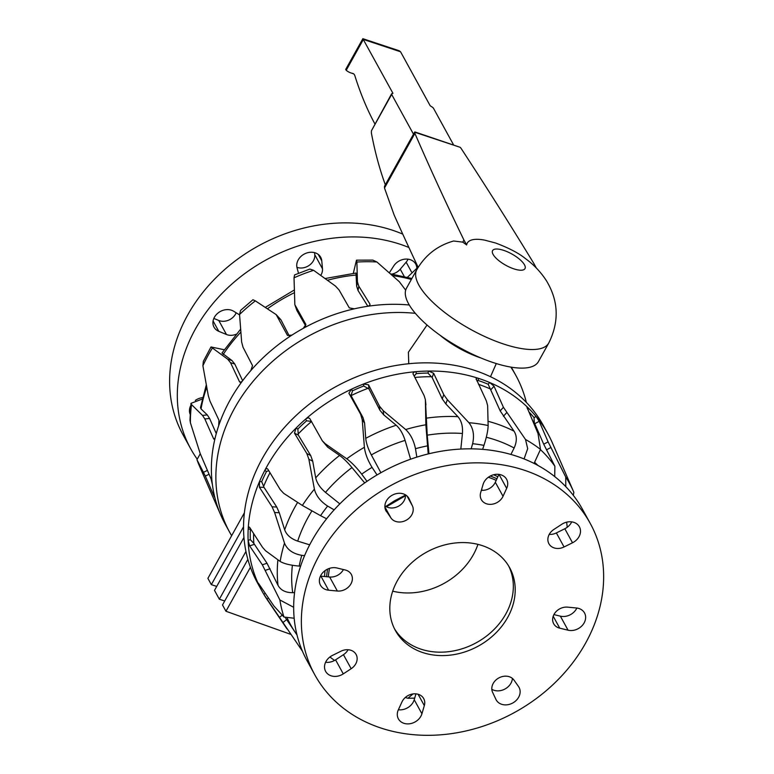<?xml version="1.0" encoding="UTF-8"?>
<svg xmlns="http://www.w3.org/2000/svg" width="774" height="774" viewBox="0 0 774 774"><rect width="100%" height="100%" fill="white"/><g stroke="black" fill="none" stroke-linecap="round" stroke-linejoin="round"><path stroke-width="1.16" d="M548.756 343.046A75.494 26.064 -150.9 0 1 503.468 343.975A75.494 26.064 -150.9 0 1 416.838 269.613L406.495 288.189A75.494 26.064 -150.9 0 0 493.125 362.551A75.494 26.064 -150.9 0 0 538.423 361.613L548.756 343.046C559.399 321.626 558.596 300.805 546.338 280.594C540.774 272.013 533.799 264.669 525.401 258.564C518.957 253.262 509.04 248.077 495.66 243.026L484.659 240.133A44.331 15.306 29.1 0 0 466.616 244.942L462.775 242.136L453.612 241.004M418.163 267.349A6369.527 2199.389 -150.9 0 1 394.15 215.037L384.494 188.014L414.893 133.399A6.86 2.37 29.1 0 1 414.622 132.199L460.133 147.292A6.86 2.37 29.1 0 1 461.372 148.821A6369.527 2199.389 29.1 0 1 533.663 263.179L536.334 268.036M462.775 242.136L463.936 240.046L466.616 244.942M374.877 123.888A539.652 243.994 108.4 0 1 354.918 75.9A10.981 4.963 -71.6 0 0 352.944 73.491A10.981 4.963 -71.6 0 0 352.683 73.414A70.444 31.85 108.4 0 1 351.009 72.969A70.444 31.85 108.4 0 1 346.201 70.299L345.852 69.302M345.697 69.447L362.851 38.7L392.921 93.267L392.505 93.654A2.748 0.948 29.1 0 0 391.586 93.867A2.748 0.948 29.1 0 0 391.663 94.428L413.461 134.125A4.122 1.858 108.4 0 1 413.916 133.418M414.893 133.399A6369.527 2199.389 29.1 0 0 463.936 240.046M384.494 188.014L384.475 186.302L414.69 132.025M385.326 184.783A480.393 217.194 108.4 0 1 371.52 133.767A8.233 3.725 108.4 0 1 371.462 130.729L391.586 93.867M460.133 147.292L414.864 131.938M453.506 144.757L433.498 108.302A2.748 0.948 29.1 0 0 431.234 106.502L430.102 105.603L400.555 51.771L399.132 50.736L362.851 38.7M392.699 591.172A65.2 53.619 151.2 0 0 473.32 554.764A65.2 53.619 151.2 0 0 477.935 544.374M505.819 613.976A65.2 53.619 151.2 0 0 508.682 566.026A65.2 53.619 151.2 0 1 477.635 641.994A65.2 53.619 151.2 0 1 394.459 628.73A65.2 53.619 151.2 0 0 449.568 651.563A65.2 53.619 151.2 0 0 505.819 613.976M526.349 402.393A163.169 134.192 151.2 0 0 515.832 375.39A163.169 134.192 151.2 0 0 510.782 367.079M515.832 375.39L511.343 367.195A163.169 134.192 151.2 0 0 511.324 367.166M405.682 290.182L399.336 281.726L376.909 261.989A158.244 130.138 151.2 0 0 356.891 262.057L357.424 281.862L358.797 286.196L369.856 303.959C370.32 305.12 369.372 305.933 367.011 306.398A163.169 134.192 151.2 0 0 354.347 308.816L349.287 307.888L339.06 289.969L335.442 286.061L313.634 270.32A158.244 130.138 151.2 0 0 294.023 277.808L294.846 304.675L305.894 324.48L303.292 328.331A163.169 134.192 151.2 0 0 291.982 335.084L287.502 335.442L276.183 314.621L255.362 300.873A158.244 130.138 151.2 0 0 239.553 314.496L241.643 342.011L243.026 347.245L252.518 365.609L250.824 370.572A163.169 134.192 151.2 0 0 242.804 380.479A163.169 134.192 151.2 0 0 237.008 388.683A163.169 134.192 151.2 0 0 218.655 425.797A163.169 134.192 151.2 0 0 215.336 437.165C214.756 439.226 214.166 439.738 213.566 438.694L204.829 418.937L202.527 415.406L191.536 404.608L191.004 403.331L202.169 399.094M242.804 380.479C241.304 382.317 240.201 382.724 239.495 381.717L230.536 362.696L227.72 359.223L211.002 346.955L224.141 349.722M240.056 382.24L239.495 381.717L240.917 382.153M417.051 269.236L416.451 268.694L407.463 277.256M376.909 261.989L372.778 260.112L356.485 260.161L353.312 273.29M369.614 305.343L370.011 304.656M409.291 304.995A163.169 134.192 151.2 0 0 367.011 306.398M356.891 262.057L356.485 260.161M325.099 278.534L355.972 273.048L356.659 286.167L358.033 290.502L367.824 306.233M313.634 270.32L309.832 269.081L294.575 274.915L294.023 277.808M354.347 308.816A163.169 134.192 151.2 0 0 303.292 328.331M294.846 304.675L296.877 310.48L305.769 326.048M289.36 336.119L280.943 319.826L276.183 314.621M255.362 300.873L252.934 299.751L240.569 310.413L239.553 314.496M291.982 335.084A163.169 134.192 151.2 0 0 250.824 370.572M242.649 380.692L234.783 364.012L231.968 360.539L221.974 353.002L240.608 329.192M212.173 348.377A158.244 130.138 151.2 0 0 202.904 365.783L208.303 395.669L210.015 401.222L218.974 420.234L218.655 425.797M202.904 365.783L203.349 361.352L211.002 346.955M214.166 439.245L213.566 438.694L214.833 438.577M216.275 433.566L209.599 418.473L207.297 414.932L201.037 408.924L200.485 407.569L206.29 384.92M191.536 404.608A158.244 130.138 151.2 0 0 190.404 422.778L200.156 453.448L211.06 478.913L212.376 484.476A163.169 134.192 151.2 0 0 214.311 495.321A163.169 134.192 151.2 0 0 220.793 515.116A163.169 134.192 151.2 0 0 225.282 524.25L229.772 532.435A163.169 134.192 151.2 0 0 231.639 535.705M215.336 437.165A163.169 134.192 151.2 0 0 212.376 484.476M190.404 422.778L189.978 420.069L191.004 403.331M415.357 313.335A163.169 134.192 151.2 0 0 253.853 380.45A163.169 134.192 151.2 0 0 229.772 532.435M214.311 495.321C214.746 497.247 214.708 497.653 214.205 496.54L205.333 476.068L196.944 459.679L200.263 453.767M214.582 497.169L214.533 496.386M476.91 380.972L478.042 380.45A160.905 132.325 -28.8 0 1 483.16 382.25A160.905 132.325 -28.8 0 1 488.171 384.233L500.197 410.897L514.033 431.166C517.022 435.897 517.061 441.509 514.13 448.001L510.927 454.454M302.373 651.079L263.847 594.355A163.169 134.192 -28.8 0 1 261.922 590.997L257.432 582.812A163.169 134.192 -28.8 0 1 295.513 416.044A163.169 134.192 -28.8 0 1 479.793 372.197A163.169 134.192 -28.8 0 1 543.493 425.768L547.982 433.953A163.169 134.192 -28.8 0 1 552.472 443.086L573.737 492.022A158.244 130.138 -28.8 0 1 573.863 492.312L573.331 495.36M261.922 590.997A163.169 134.192 -28.8 0 1 258.758 584.786C257.974 583.006 257.945 582.629 258.68 583.635L273.948 606.032L283.981 617.033A158.244 130.138 -28.8 0 1 279.888 599.976L262.328 564.807L249.634 545.893L248.115 540.368A163.169 134.192 -28.8 0 1 248.193 529.087C248.396 527.036 248.928 526.523 249.76 527.558L262.454 547.218L265.53 550.73L280.159 561.431A158.244 130.138 -28.8 0 1 284.503 543.174L274.615 512.514L272.071 506.815L259.377 487.165L259.503 481.563A163.169 134.192 -28.8 0 1 264.727 470.524C265.908 468.57 266.953 468.135 267.872 469.228L280.217 489.613L283.7 493.348L302.373 505.461A158.244 130.138 -28.8 0 1 314.399 489.168L308.874 459.234L306.833 453.545L294.488 433.169L296.036 428.099A163.169 134.192 -28.8 0 1 305.507 419.218C307.471 417.708 308.923 417.544 309.881 418.734L322.323 440.822L325.332 443.802L346.771 458.808A158.244 130.138 -28.8 0 1 364.39 447.295L362.232 419.692L360.616 414.206L348.89 393.24L351.406 389.225A163.169 134.192 -28.8 0 1 363.49 384.03A163.169 134.192 -28.8 0 1 416.035 371.665A163.169 134.192 -28.8 0 1 428.641 371.056A163.169 134.192 -28.8 0 1 478.748 378.447A163.169 134.192 -28.8 0 1 484.282 380.382A163.169 134.192 -28.8 0 1 489.69 382.53A163.169 134.192 -28.8 0 1 528.71 408.411A163.169 134.192 -28.8 0 1 536.092 416.48A163.169 134.192 -28.8 0 1 547.982 433.953M309.658 544.819L297.69 541.123C290.956 538.781 286.622 535.018 284.677 529.842L279.279 512.736L276.734 507.038L264.04 487.388L261.699 481.67A160.905 132.325 -28.8 0 1 266.546 471.443L264.727 470.524A163.169 134.192 -28.8 0 1 269.546 461.933A163.169 134.192 -28.8 0 1 296.036 428.099L297.855 429.019A160.905 132.325 -28.8 0 1 306.63 420.795L311.564 421.453M267.359 468.725L267.872 469.228M405.276 697.519L407.946 698.264L412.977 693.939M286.922 628.836L267.224 599.686A163.169 134.192 -28.8 0 1 263.847 594.355L265.172 593.31M301.637 650.15L302.305 650.915M296.964 634.883L296.916 634.806A154.287 126.888 151.2 0 1 295.436 632.668L297.023 634.961M287.328 618.368A154.287 126.888 151.2 0 0 295.436 632.668L285.548 617.952M258.177 583.064L258.68 583.635M283.981 617.033L294.149 618.242M259.329 584.593L258.758 584.786A163.169 134.192 -28.8 0 1 248.115 540.368L250.321 539.642L253.804 543.367A158.119 130.042 -28.8 0 1 253.62 533.528M279.888 599.976L293.646 607.271M294.546 592.603L292.707 592.681C285.645 592.71 280.749 590.272 278.03 585.367L267.011 563.259L253.804 543.367M250.321 539.642A160.905 132.325 -28.8 0 1 250.389 529.193L250.65 528.942M249.083 527.007L249.76 527.558M300.564 566.181L299.209 566.084A143.229 117.793 -28.8 0 1 301.773 555.335L304.55 555.655M280.159 561.431C283.913 563.733 290.26 565.281 299.209 566.084M250.389 529.193L248.193 529.087A163.169 134.192 -28.8 0 1 259.503 481.563L261.699 481.67M284.503 543.174C287.251 549.724 292.998 553.778 301.773 555.335M266.546 471.443L268.752 470.679M326.58 518.774L320.562 515.678A143.229 117.793 -28.8 0 1 327.644 506.08L334.145 509.853M302.373 505.461L320.562 515.678M314.399 489.168C316.102 495.795 320.513 501.436 327.644 506.08M339.825 503.864L325.506 492.39C320.126 487.852 316.856 482.995 315.705 477.839L312.715 461.188L310.684 455.499L298.329 435.114L297.855 429.019M322.323 440.822L327.683 447.149L339.593 455.431C343.346 458.16 347.478 462.194 351.986 467.554L364.689 482.928M366.992 481.331L361.681 474.152A143.229 117.793 -28.8 0 1 372.062 467.37L377.035 474.936M346.771 458.808C351.648 462.455 356.621 467.573 361.681 474.152M306.63 420.795L305.507 419.218A163.169 134.192 -28.8 0 1 351.406 389.225L352.518 390.802A160.905 132.325 -28.8 0 1 363.712 385.994L368.985 388.954L379.928 410.259L383.681 414.816L396.201 425.245C400.013 428.67 402.973 433.721 405.092 440.396L410.607 459.205M364.39 447.295C365.173 453.612 367.737 460.307 372.062 467.37M380.895 472.711L371.327 454.918C368.105 448.717 366.237 443.192 365.734 438.345L364.593 423.03L362.977 417.544L351.057 395.64A158.119 130.042 -28.8 0 1 368.289 388.229M385.858 506.419L394.401 500.855L405.508 495.079M481.496 489.826L482.889 490.329M528.739 411.691A160.905 132.325 -28.8 0 1 534.031 417.583L536.092 416.48L539.188 421.317L548.098 441.867L565.726 476.997L565.794 486.653M488.171 384.233L489.69 382.53L494.025 386.216L503.419 407.288L525.507 439.487A158.244 130.138 -28.8 0 1 540.494 449.423L538.007 433.508L527.055 407.395M527.181 408.208C526.746 406.998 527.258 407.066 528.71 408.411L527.752 409.475M414.129 376.135L416.257 373.629A160.905 132.325 -28.8 0 1 427.925 373.058L428.641 371.056L433.653 373.291L443.763 394.634L447.343 399.665L468.899 422.701A158.244 130.138 -28.8 0 1 488.142 425.536L487.639 405.615L486.362 400.922L476.136 378.728M476.252 379.579C475.826 378.273 476.658 377.896 478.748 378.447L478.042 380.45M363.712 385.994L363.49 384.03L368.521 384.794L379.454 406.098L383.207 410.665L405.673 429.531A158.244 130.138 -28.8 0 1 425.855 424.781L425.4 399.703L424.123 395.591L413.035 373.794M413.181 374.287C412.726 372.884 413.684 372.013 416.035 371.665L416.257 373.629M534.031 417.583L534.312 422.681L543.716 444.208L554.881 466.258L554.716 476.591M540.494 449.423L534.05 463.433M525.507 439.487L527.694 448.659L524.066 458.934M488.142 425.536C488.036 430.363 486.643 436.971 483.963 445.379L482.618 449.365M468.899 422.701C473.262 428.177 474.51 435.182 472.624 443.705A143.229 117.793 -28.8 0 1 483.963 445.379M427.925 373.058L432.153 377.548L442.264 398.891L445.843 403.912L457.908 416.664C461.449 420.795 462.958 426.397 462.446 433.479L460.82 449.065M471.163 448.843L472.624 443.705M428.96 453.757L427.229 435.182L425.4 399.703M425.855 424.781L428.216 453.932M405.673 429.531C410.501 434.117 413.771 440.503 415.474 448.697A143.229 117.793 -28.8 0 1 427.354 445.901M416.838 457.124L415.474 448.697M352.518 390.802L351.057 395.64M427.045 325.012L408.391 352.228L408.759 363.741M439.864 335.113A48.036 16.593 29.1 0 0 480.596 357.859A48.036 16.593 29.1 0 0 480.954 357.985M250.408 567.313L225.95 611.257L290.647 634.322M247.864 559.399L222.506 604.968L225.95 611.257M245.939 551.456L219.352 599.221L224.712 601.001M243.936 537.504L214.504 590.398L219.352 599.221M243.529 526.823L211.341 584.641L216.71 586.421M244.381 512.814L207.896 578.362L211.341 584.641M196.848 458.653A157.161 129.248 -28.8 0 1 190.694 448.775A157.161 129.248 -28.8 0 1 206.755 311.419A157.161 129.248 -28.8 0 1 408.885 247.496M190.694 448.775L182.993 434.746A157.161 129.248 -28.8 0 1 199.053 297.38A157.161 129.248 -28.8 0 1 402.751 234.116M195.329 400.41A13.042 10.72 -28.8 0 1 199.218 398.407A13.042 10.72 -28.8 0 1 201.008 397.904L202.527 397.575M235.973 334.329A12.355 10.159 -28.8 0 1 226.463 334.494L218.771 331.32A13.042 10.72 -28.8 0 1 214.03 327.179A13.042 10.72 -28.8 0 1 217.223 313.712A13.042 10.72 -28.8 0 1 232.142 310.48A13.042 10.72 -28.8 0 1 233.613 311.225L239.582 314.883M298.483 273.27L297.042 267.804A13.042 10.72 -28.8 0 1 305.285 253.553A13.042 10.72 -28.8 0 1 320.697 257.258A13.042 10.72 -28.8 0 1 321.5 259.261A13.042 10.72 -28.8 0 1 321.771 260.819L322.477 268.772A12.355 10.159 -28.8 0 1 320.746 275.399M391.944 274.093A12.355 10.159 151.2 0 0 400.245 269.188L406.147 262.183A13.042 10.72 151.2 0 0 407.221 260.722A13.042 10.72 151.2 0 0 408.072 259.184M389.332 272.816L393.705 265.995A13.042 10.72 -28.8 0 1 405.189 259.126A13.042 10.72 -28.8 0 1 415.744 264.098A13.042 10.72 -28.8 0 1 416.857 268.839M296.916 267.311A12.355 10.159 151.2 0 0 309.232 265.337A12.355 10.159 151.2 0 0 314.776 254.733L314.592 252.653M213.837 318.433L218.761 320.465A12.355 10.159 151.2 0 0 236.167 312.793M190.085 414.148A13.042 10.72 -28.8 0 1 190.743 405.605M425.497 552.762A65.2 53.619 151.2 0 0 395.359 630.462A65.2 53.619 151.2 0 0 479.512 645.419A65.2 53.619 151.2 0 0 509.66 567.71A65.2 53.619 151.2 0 0 425.497 552.762M590.272 523.456L582.561 509.427A157.161 129.248 151.2 0 0 379.705 473.388A157.161 129.248 151.2 0 0 307.046 660.686L314.747 674.725A157.161 129.248 151.2 0 0 517.603 710.764A157.161 129.248 151.2 0 0 590.272 523.456A157.161 129.248 151.2 0 0 387.406 487.417A157.161 129.248 151.2 0 0 314.747 674.725M518.493 686.47A13.042 10.72 -28.8 0 1 519.025 687.322A13.042 10.72 -28.8 0 1 519.277 687.815A13.042 10.72 -28.8 0 1 512.465 703.15A13.042 10.72 -28.8 0 1 496.173 699.87A13.042 10.72 -28.8 0 1 495.921 699.377L492.612 692.343A12.355 10.159 -28.8 0 1 498.562 678.092A12.355 10.159 -28.8 0 1 514.004 680.114L518.493 686.47M576.417 607.987A13.042 10.72 -28.8 0 1 578.13 608.277A13.042 10.72 -28.8 0 1 584.525 612.96A13.042 10.72 -28.8 0 1 582.019 625.76A13.042 10.72 -28.8 0 1 568.068 630.191L559.747 628.178A12.355 10.159 -28.8 0 1 553.681 623.747A12.355 10.159 -28.8 0 1 555.48 612.273A12.355 10.159 -28.8 0 1 567.652 607.145L576.417 607.987M561.75 524.298A13.042 10.72 -28.8 0 1 563.385 523.359A13.042 10.72 -28.8 0 1 579.387 526.794A13.042 10.72 -28.8 0 1 572.518 542.777L564.062 546.966A12.355 10.159 -28.8 0 1 548.901 543.716A12.355 10.159 -28.8 0 1 553.855 529.464L561.75 524.298M483.092 484.418A13.042 10.72 -28.8 0 1 483.692 482.802A13.042 10.72 -28.8 0 1 495.108 474.443A13.042 10.72 -28.8 0 1 506.612 479.299A13.042 10.72 -28.8 0 1 506.67 488.355L503.032 496.289A12.355 10.159 -28.8 0 1 492.216 504.213A12.355 10.159 -28.8 0 1 481.322 499.607A12.355 10.159 -28.8 0 1 480.683 492.564L483.092 484.418M386.516 511.711A13.042 10.72 -28.8 0 1 385.984 510.859A13.042 10.72 -28.8 0 1 385.733 510.366A13.042 10.72 -28.8 0 1 392.553 495.021A13.042 10.72 -28.8 0 1 408.846 498.311A13.042 10.72 -28.8 0 1 409.098 498.795L412.407 505.828A12.355 10.159 -28.8 0 1 406.456 520.089A12.355 10.159 -28.8 0 1 391.015 518.067L385.549 509.95M320.455 576.108A13.042 10.72 151.2 0 0 320.9 576.156L329.656 576.998A12.355 10.159 151.2 0 0 343.404 569.548M328.602 590.185A13.042 10.72 -28.8 0 1 326.889 589.904A13.042 10.72 -28.8 0 1 320.484 585.221A13.042 10.72 -28.8 0 1 323 572.421A13.042 10.72 -28.8 0 1 336.951 567.99L345.272 570.003A12.355 10.159 -28.8 0 1 351.328 574.434A12.355 10.159 -28.8 0 1 349.538 585.908A12.355 10.159 -28.8 0 1 337.358 591.026L328.602 590.185L320.9 576.156M325.602 662.273A13.042 10.72 151.2 0 0 333.923 660.783A13.042 10.72 151.2 0 0 335.568 659.845L343.453 654.688A12.355 10.159 151.2 0 0 348.097 649.734M343.269 673.883A13.042 10.72 -28.8 0 1 341.624 674.822A13.042 10.72 -28.8 0 1 325.631 671.387A13.042 10.72 -28.8 0 1 332.491 655.394L340.957 651.205A12.355 10.159 -28.8 0 1 356.108 654.465A12.355 10.159 -28.8 0 1 351.164 668.717L343.269 673.883L335.568 659.845M398.368 709.758A13.042 10.72 151.2 0 0 413.616 701.341A13.042 10.72 151.2 0 0 414.216 699.735L415.948 693.862M421.927 713.763A13.042 10.72 -28.8 0 1 421.317 715.379A13.042 10.72 -28.8 0 1 409.901 723.738A13.042 10.72 -28.8 0 1 398.397 718.872A13.042 10.72 -28.8 0 1 398.339 709.826L401.987 701.883A12.355 10.159 -28.8 0 1 412.803 693.959A12.355 10.159 -28.8 0 1 423.697 698.574A12.355 10.159 -28.8 0 1 424.326 705.617L421.927 713.763L414.216 699.735M384.901 505.732A12.355 10.159 151.2 0 0 398.31 506.302A12.355 10.159 151.2 0 0 405.489 494.857M481.36 490.29A12.355 10.159 151.2 0 0 495.321 482.26L498.94 474.385M549.211 534.418A12.355 10.159 151.2 0 0 556.361 532.938L564.817 528.748A13.042 10.72 151.2 0 0 571.715 521.879M553.903 614.595L560.366 616.162A13.042 10.72 151.2 0 0 576.853 608.045M491.819 689.286A13.042 10.72 151.2 0 0 504.822 689.092A13.042 10.72 151.2 0 0 512.417 678.421M513.868 268.859A18.528 6.395 -150.9 0 1 493.106 254.414A18.528 6.395 -150.9 0 1 503.719 250.379A18.528 6.395 -150.9 0 1 524.482 264.824A18.528 6.395 -150.9 0 1 513.868 268.859M346.201 70.299L363.374 39.435L400.555 51.771M371.462 130.729L391.663 94.428M352.683 73.414L353.196 73.588M357.424 281.862L356.659 286.167M358.797 286.196L358.033 290.502M295.658 306.552L296.877 310.48M278.021 317.079L281.01 319.952M230.536 362.696L234.783 364.012M227.72 359.223L231.968 360.539M204.829 418.937L209.599 418.473M202.527 415.406L207.297 414.932M197.022 459.862A158.244 130.138 151.2 0 0 199.528 466.18L220.793 515.116M203.514 472.285L207.306 470.447M205.333 476.068L209.009 474.288M206.726 387.31A154.287 126.888 151.2 0 0 201.037 408.924M223.183 354.453A154.287 126.888 -28.8 0 1 240.84 332.123M267.504 308.758A154.287 126.888 -28.8 0 1 294.226 292.775M327.479 280.256A154.287 126.888 -28.8 0 1 356.388 275.002M392.505 275.631A154.287 126.888 -28.8 0 1 411.352 279.453M514.13 448.001A143.48 117.996 151.2 0 0 499.424 441.335A143.48 117.996 151.2 0 0 486.304 437.252M514.033 431.166A154.287 126.888 151.2 0 0 500.681 425.294A154.287 126.888 151.2 0 0 488.055 421.288M493.551 474.762A113.846 93.625 -28.8 0 1 497.856 476.745M478.506 384.33A158.119 130.042 -28.8 0 1 482.541 385.771A158.119 130.042 -28.8 0 1 490.203 388.906M490.281 476.039A113.739 93.538 -28.8 0 1 490.929 476.281A113.739 93.538 -28.8 0 1 496.937 478.758M488.346 477.248A112.365 92.406 -28.8 0 1 490.629 478.071A112.365 92.406 -28.8 0 1 496.202 480.354M282.771 622.664L286.651 619.616M279.308 617.488L282.229 615.185M268.375 598.07L266.943 599.192M265.385 570.322L270.058 568.774M262.328 564.807L267.011 563.259M254.307 544.345L249.634 545.893M274.615 512.514L279.279 512.736M272.071 506.815L276.734 507.038M264.04 487.388L259.377 487.165M263.653 486.372A158.119 130.042 -28.8 0 1 269.991 472.721M308.874 459.234L312.715 461.188M306.833 453.545L310.684 455.499M298.329 435.114L294.488 433.169M298.048 434.127A158.119 130.042 -28.8 0 1 311.448 421.549M325.332 443.802L327.683 447.149M362.232 419.692L364.593 423.03M360.616 414.206L362.977 417.544M351.251 396.588L348.89 393.24M328.311 576.872A112.365 92.406 -28.8 0 1 329.521 568.358M326.589 576.707A113.739 93.538 -28.8 0 1 327.586 569.122M565.726 476.997A158.244 130.138 -28.8 0 1 573.737 492.022L573.863 492.322M550.836 447.517L546.463 449.868M548.098 441.867L543.716 444.208M539.188 421.317L534.815 423.668M532.812 420.824A158.119 130.042 -28.8 0 1 534.312 422.681M506.631 412.697L503.419 416.306M503.419 407.288L500.197 410.897M494.025 386.216L490.803 389.825M447.343 399.665L445.843 403.912M443.763 394.634L442.264 398.891M433.653 373.291L432.153 377.548M414.816 377.46A158.119 130.042 -28.8 0 1 431.476 376.715M425.468 400.719L425.932 404.879M383.207 410.665L383.681 414.816M379.454 406.098L379.928 410.259M368.521 384.794L368.985 388.954M315.705 477.839A154.287 126.888 -28.8 0 1 339.593 455.431M325.506 492.39A143.48 117.996 -28.8 0 1 351.986 467.554M311.845 511.014A143.48 117.996 151.2 0 0 297.69 541.123M297.632 502.394A154.287 126.888 151.2 0 0 284.677 529.842M324.548 576.504A113.846 93.625 -28.8 0 1 325.061 570.622M292.388 565.281A143.48 117.996 151.2 0 0 292.707 592.681M277.905 559.815A154.287 126.888 151.2 0 0 278.03 585.367M329.927 656.991A143.48 117.996 151.2 0 0 334.591 660.435M567.216 527.288A143.48 117.996 151.2 0 0 566.616 522.179M537.998 465.503A143.48 117.996 151.2 0 0 534.757 462.465M554.881 466.258A154.287 126.888 151.2 0 0 540.523 449.704M462.446 433.479A143.48 117.996 151.2 0 0 427.229 435.182M457.908 416.664A154.287 126.888 151.2 0 0 426.135 418.202M405.092 440.396A143.48 117.996 151.2 0 0 371.327 454.918M396.201 425.245A154.287 126.888 151.2 0 0 365.734 438.345M318.269 254.443L321.771 260.819M406.147 262.183L411.487 271.916M400.245 269.188L404.231 276.444M314.776 254.733L322.477 268.772M213.082 320.949L218.771 331.32M218.761 320.465L226.463 334.494M424.326 705.617L418.086 694.259M351.164 668.717L343.453 654.688M337.358 591.026L329.656 576.998M409.098 498.795L408.566 497.827M391.015 518.067L384.881 506.902M412.407 505.828L406.989 495.96M506.67 488.355L499.007 474.394M503.032 496.289L495.321 482.26M572.518 542.777L564.817 528.748M564.062 546.966L556.361 532.938M568.068 630.191L560.366 616.162M559.747 628.178L553.197 616.249M416.838 269.613C425.313 255.043 437.62 245.493 453.757 240.966M353.602 73.83L351.009 72.969M417.196 268.965L416.451 268.694M196.944 459.679L199.528 466.18M265.347 307.346L294.188 290.076M390.56 273.899L411.894 278.495M386.429 506.738L405.508 495.728M414.69 698.138L407.946 698.264M496.298 363.557L490.493 376.725"/></g></svg>
